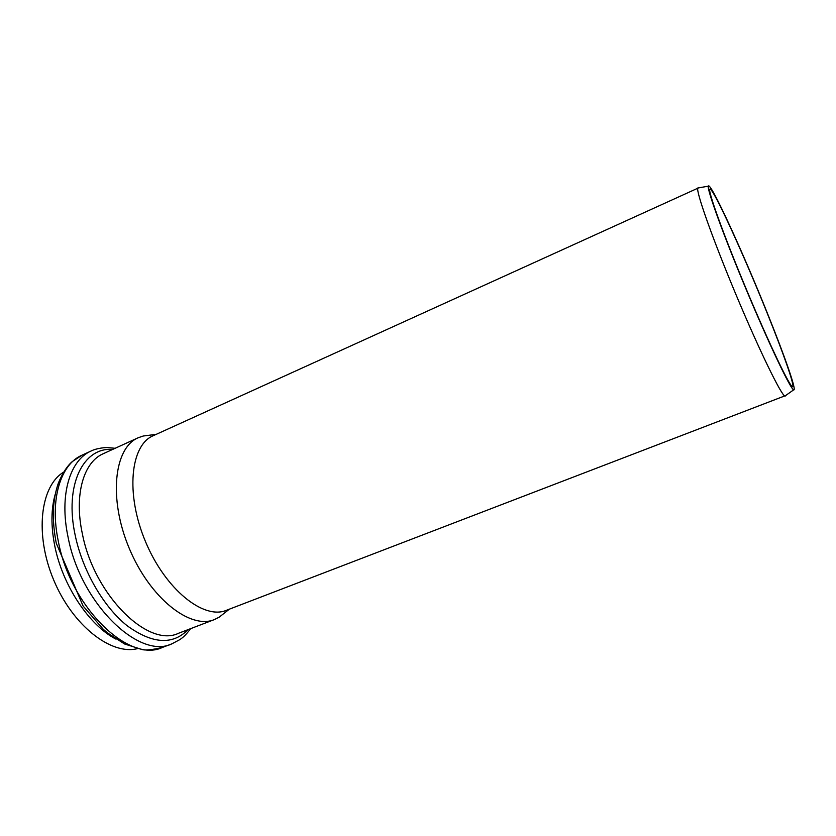 <?xml version="1.0" encoding="UTF-8"?>
<svg xmlns="http://www.w3.org/2000/svg" width="836" height="836" viewBox="0 0 836 836"><rect width="100%" height="100%" fill="white"/><g stroke="black" fill="none" stroke-linecap="round" stroke-linejoin="round"><path stroke-width="1.25" d="M149.404 435.232L143.238 436.016L138.212 437.75C114.104 447.741 108.241 498.58 129.246 548.364C149.978 598.262 190.315 629.759 214.361 619.591L219.116 617.219L224.006 613.384M63.599 472.162C40.337 486.029 34.443 534.371 53.692 580.006C72.701 625.746 111.282 655.455 137.491 648.611M698.593 187.87L153.187 435.723C130.447 445.107 125.316 493.794 145.474 541.571C165.371 589.453 203.66 619.957 226.316 610.343L785.579 395.595M698.05 187.776L697.841 188.006C695.594 190.629 712.376 238.27 735.868 294.335C759.328 350.42 781.514 395.794 784.952 396.045L785.265 396.045M767.835 314.357C743.194 252.838 710.109 180.649 708.374 186.156C706.619 188.664 723.433 235.146 746.391 289.935C769.319 344.725 790.647 389.315 793.667 389.837C797.063 391.447 784.983 356.867 767.835 314.357M767.375 313.594C744.04 255.356 712.857 187.086 709.91 189.103C707.131 189.155 723.558 234.947 746.569 289.862C769.548 344.777 790.647 388.604 792.643 386.66C794.9 386.013 783.416 353.377 767.375 313.594M112.609 449.444C83.516 446.946 64.132 484.587 75.209 535.353C82.597 570.81 103.674 607.103 127.208 625.788C152.445 643.992 172.728 645.267 188.069 629.623M214.361 619.591L178.476 633.291C148.348 648.14 94.175 595.483 82.356 533.723C73.882 494.693 83.673 462.005 103.267 453.708L138.212 437.75M55.28 494.086C51.048 508.748 50.86 525.938 54.716 545.647C62.407 585.294 89.201 625.433 116.026 639.153M171.871 643.845L162.466 647.409C129.423 663.596 70.558 607.573 58.301 541.205C49.491 499.395 60.568 464.335 81.97 455.202L91.124 451.001C69.931 460.03 59.105 495.069 68.04 536.994C80.517 603.529 139.194 659.907 171.871 643.845L179.959 639.561C182.133 637.837 184.233 637.053 190.66 628.641M91.124 451.001C96.694 448.065 106.517 447.354 107.447 447.584L115.138 448.284M162.466 647.409C151.891 649.917 144.994 650.586 141.765 649.426L124.564 643.971L107.478 632.904L103.298 629.309L83.098 606.016L56.284 543.285C51.738 519.908 52.459 499.771 58.457 482.874C62.543 473.124 67.152 466.018 72.304 461.587L81.97 455.202M708.374 186.156L697.841 188.006M793.667 389.837L784.952 396.045M156.186 434.354L143.238 436.016M229.388 609.162L219.116 617.219"/></g></svg>
